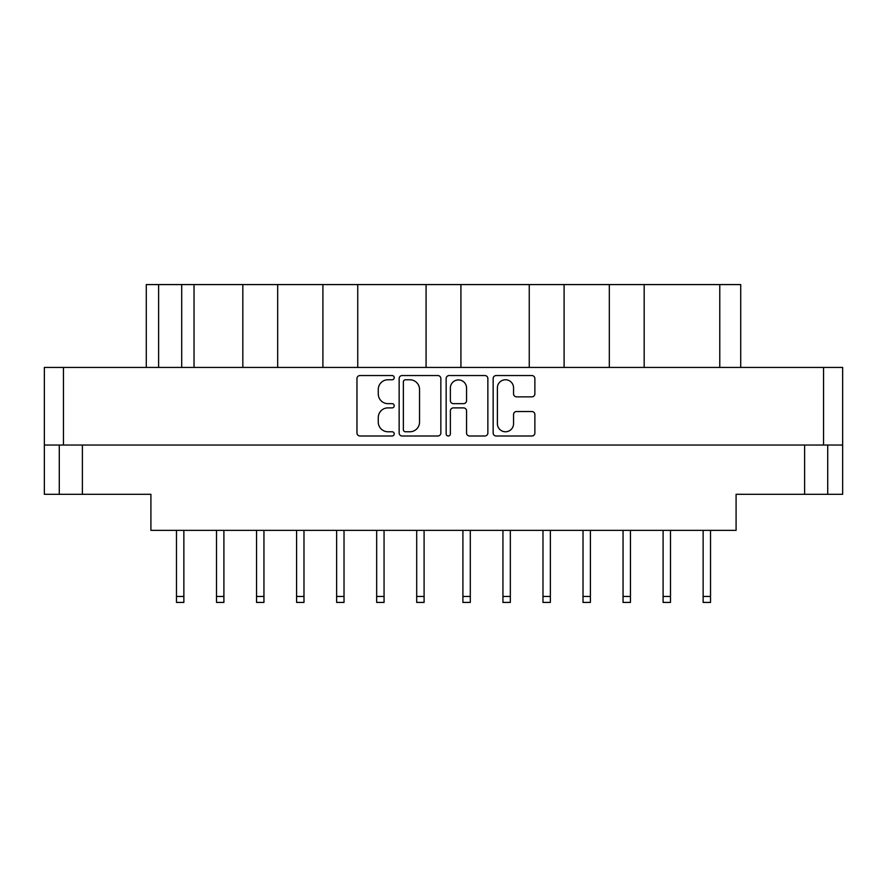 <?xml version="1.0" encoding="UTF-8"?>
<svg xmlns="http://www.w3.org/2000/svg" width="887" height="887" viewBox="0 0 887 887"><rect width="100%" height="100%" fill="white"/><g stroke="black" fill="none" stroke-linecap="round" stroke-linejoin="round"><path stroke-width="1.33" d="M497.385 423.687A8.083 8.083 0 0 0 505.468 431.769A8.083 8.083 0 0 0 513.562 423.687L513.562 414.539A3.027 3.027 0 0 1 516.578 411.513L531.845 411.513A3.027 3.027 0 0 1 534.872 414.539L534.872 432.978A3.027 3.027 0 0 1 531.845 436.005L496.177 436.005A3.027 3.027 0 0 1 493.15 432.978L493.15 378.561A3.027 3.027 0 0 1 496.177 375.545L531.845 375.545A3.027 3.027 0 0 1 534.872 378.561L534.872 393.828A3.027 3.027 0 0 1 531.845 396.855L516.578 396.855A3.027 3.027 0 0 1 513.562 393.828L513.562 387.863A8.083 8.083 0 0 0 505.468 379.769A8.083 8.083 0 0 0 497.385 387.863L497.385 423.687M448.257 436.005A2.118 2.118 0 0 0 450.374 433.887L450.374 410.914A3.027 3.027 0 0 1 453.401 407.887L463.524 407.887A3.027 3.027 0 0 1 466.551 410.914L466.551 432.978A3.027 3.027 0 0 0 469.578 436.005L484.845 436.005A3.027 3.027 0 0 0 487.861 432.978L487.861 378.561A3.027 3.027 0 0 0 484.845 375.545L449.166 375.545A3.027 3.027 0 0 0 446.15 378.561L446.15 433.887A2.118 2.118 0 0 0 448.257 436.005M440.85 432.978L440.85 378.561A3.027 3.027 0 0 0 437.834 375.545L402.155 375.545A3.027 3.027 0 0 0 399.139 378.561L399.139 432.978A3.027 3.027 0 0 0 402.155 436.005L437.834 436.005A3.027 3.027 0 0 0 440.85 432.978M44.35 367.429L44.35 445.041L44.35 367.429L842.65 367.429L842.65 494.314L804.609 494.314L804.609 445.041M842.65 367.429L842.65 445.041L44.35 445.041L44.35 494.314L59.285 494.314L59.285 445.041M387.952 379.769L392.109 379.769A2.118 2.118 0 0 0 394.227 377.662A2.118 2.118 0 0 0 392.109 375.545L359.989 375.545A3.027 3.027 0 0 0 356.962 378.561L356.962 432.978A3.027 3.027 0 0 0 359.989 436.005L392.109 436.005A2.118 2.118 0 0 0 394.227 433.887A2.118 2.118 0 0 0 392.109 431.769L387.952 431.769A9.679 9.679 0 0 1 378.272 422.101L378.272 417.566A9.679 9.679 0 0 1 387.952 407.887L392.109 407.887A2.118 2.118 0 0 0 394.227 405.769A2.118 2.118 0 0 0 392.109 403.652L387.952 403.652A9.679 9.679 0 0 1 378.272 393.983L378.272 389.448A9.679 9.679 0 0 1 387.952 379.769M529.251 367.429L529.251 284.583L460.918 284.583L460.918 367.429M609.325 367.429L609.325 284.583L564.099 284.583L564.099 367.429M242.827 367.429L242.827 284.583L194.031 284.583L194.031 367.429M322.901 367.429L322.901 284.583L277.675 284.583L277.675 367.429M426.082 367.429L426.082 284.583L357.749 284.583L357.749 367.429M82.391 445.041L82.391 494.314L150.912 494.314L150.912 530.348L736.088 530.348L736.088 494.314L804.609 494.314M827.715 445.041L827.715 494.314M82.391 494.314L59.285 494.314M146.288 367.429L146.288 284.583L194.031 284.583M719.767 367.429L719.767 284.583L644.173 284.583L644.173 367.429M719.767 284.583L740.712 284.583L740.712 367.429M564.099 284.583L529.251 284.583M644.173 284.583L609.325 284.583M277.675 284.583L242.827 284.583M357.749 284.583L322.901 284.583M460.918 284.583L426.082 284.583M405.481 379.769A2.118 2.118 0 0 0 403.363 381.887L403.363 429.652A2.118 2.118 0 0 0 405.481 431.769L409.872 431.769A9.679 9.679 0 0 0 419.54 422.101L419.54 389.448A9.679 9.679 0 0 0 409.872 379.769L405.481 379.769M466.551 388.007A8.083 8.083 0 0 0 458.468 379.924A8.083 8.083 0 0 0 450.374 388.007L450.374 400.636A3.027 3.027 0 0 0 453.401 403.652L463.524 403.652A3.027 3.027 0 0 0 466.551 400.636L466.551 388.007M710.52 530.348L710.52 602.417L703.136 602.417L703.136 530.348M510.335 530.348L510.335 602.417L502.94 602.417L502.94 530.348M590.409 530.348L590.409 602.417L583.014 602.417L583.014 530.348M670.483 530.348L670.483 602.417L663.099 602.417L663.099 530.348M183.864 530.348L183.864 602.417L176.48 602.417L176.48 530.348M263.949 530.348L263.949 602.417L256.554 602.417L256.554 530.348M344.023 530.348L344.023 602.417L336.628 602.417L336.628 530.348M424.097 530.348L424.097 602.417L416.702 602.417L416.702 530.348M223.901 530.348L223.901 602.417L216.517 602.417L216.517 530.348M303.986 530.348L303.986 602.417L296.591 602.417L296.591 530.348M384.06 530.348L384.06 602.417L376.665 602.417L376.665 530.348M470.298 530.348L470.298 602.417L462.903 602.417L462.903 530.348M550.372 530.348L550.372 602.417L542.977 602.417L542.977 530.348M630.446 530.348L630.446 602.417L623.051 602.417L623.051 530.348M63.443 367.429L63.443 445.041M823.557 445.041L823.557 367.429M158.618 284.583L158.618 367.429M181.713 367.429L181.713 284.583M710.52 596.474L703.136 596.474M510.335 596.474L502.94 596.474M590.409 596.474L583.014 596.474M670.483 596.474L663.099 596.474M183.864 596.474L176.48 596.474M263.949 596.474L256.554 596.474M344.023 596.474L336.628 596.474M424.097 596.474L416.702 596.474M223.901 596.474L216.517 596.474M303.986 596.474L296.591 596.474M384.06 596.474L376.665 596.474M470.298 596.474L462.903 596.474M550.372 596.474L542.977 596.474M630.446 596.474L623.051 596.474"/></g></svg>
